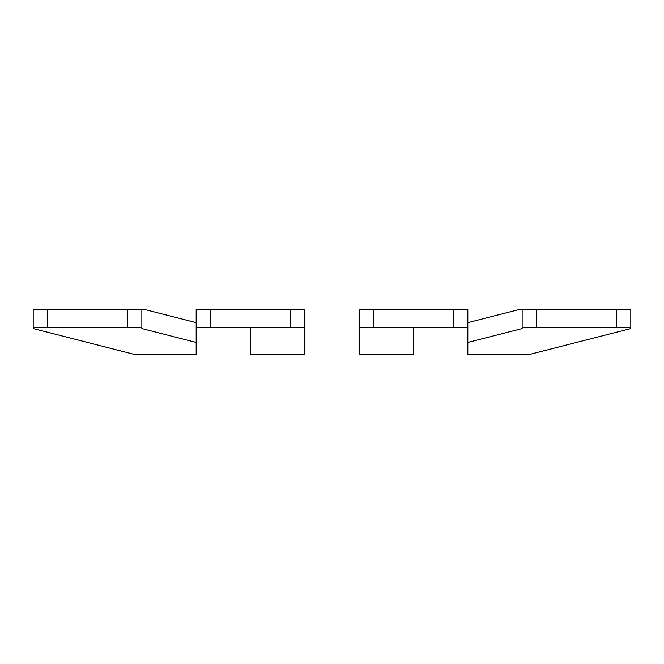 <?xml version="1.0" encoding="UTF-8"?>
<svg xmlns="http://www.w3.org/2000/svg" width="664" height="664" viewBox="0 0 664 664"><rect width="100%" height="100%" fill="white"/><g stroke="black" fill="none" stroke-linecap="round" stroke-linejoin="round"><path stroke-width="1" d="M453.329 327.476L453.329 309.366L373.649 309.366L373.649 327.476L467.821 327.476L467.821 342.45L522.145 328.564L522.145 327.476L616.316 327.476L616.316 309.366L630.8 309.366L630.8 327.476L616.316 327.476M536.636 327.476L536.636 309.366L616.316 309.366M522.145 327.476L522.145 309.366L536.636 309.366M467.821 342.45L467.821 354.634L528.776 354.634L630.8 328.564L630.8 327.476M522.145 309.366L519.779 309.366L467.821 322.646M467.821 327.476L467.821 309.366L453.329 309.366M373.649 309.366L359.166 309.366L359.166 354.634L413.489 354.634L413.489 327.476M373.649 327.476L359.166 327.476M47.684 327.476L127.363 327.476L127.363 309.366L33.2 309.366L33.2 327.476L47.684 327.476L47.684 309.366M210.671 327.476L290.351 327.476L290.351 309.366L210.671 309.366L210.671 327.476L196.179 327.476L196.179 342.45L141.855 328.564L141.855 309.366L127.363 309.366M141.855 327.476L127.363 327.476M196.179 342.45L196.179 354.634L135.224 354.634L33.2 328.564L33.2 327.476M196.179 322.646L144.221 309.366L141.855 309.366M210.671 309.366L196.179 309.366L196.179 327.476M290.351 327.476L304.834 327.476L304.834 309.366L290.351 309.366M304.834 327.476L304.834 354.634L250.511 354.634L250.511 327.476"/></g></svg>
